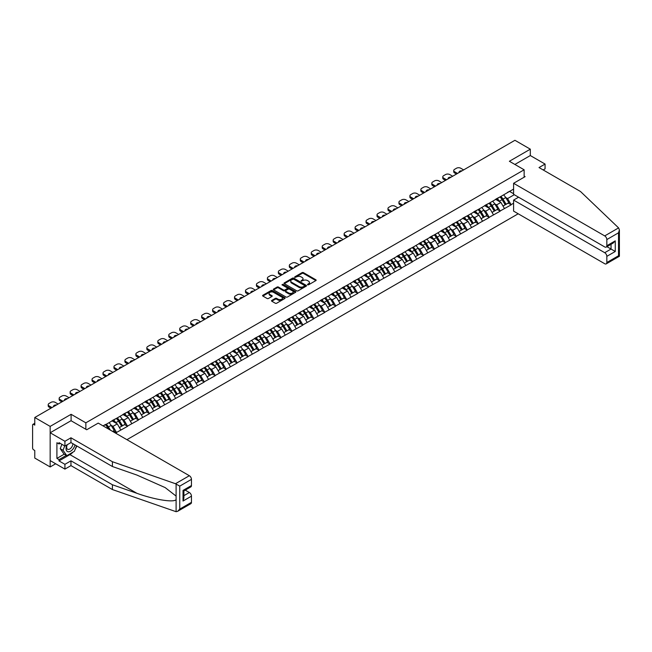 <?xml version="1.0" encoding="UTF-8"?>
<svg xmlns="http://www.w3.org/2000/svg" width="652" height="652" viewBox="0 0 652 652"><rect width="100%" height="100%" fill="white"/><g stroke="black" fill="none" stroke-linecap="round" stroke-linejoin="round"><path stroke-width="0.98" d="M307.581 284.818L308.543 284.818L315.87 280.588A0.978 0.562 0 0 0 316.155 280.189A0.978 0.562 0 0 0 315.87 279.789L303.457 272.626A0.978 0.562 0 0 0 302.08 272.626L294.753 276.855L294.753 277.41L296.668 276.864A3.121 1.801 0 0 1 301.077 276.864L302.112 277.459A3.121 1.801 0 0 1 303.025 278.738A3.121 1.801 0 0 1 302.112 280.01L301.167 281.118L303.082 280.564A3.121 1.801 0 0 1 307.491 280.564L308.526 281.167A3.121 1.801 0 0 1 309.439 282.438A3.121 1.801 0 0 1 308.526 283.71L307.581 284.818L307.581 284.264M271.803 300.417A0.978 0.562 0 0 0 271.517 300.817A0.978 0.562 0 0 0 271.803 301.216L275.291 303.221A0.978 0.562 0 0 0 276.668 303.221L284.802 298.526A0.978 0.562 0 0 0 285.087 298.127A0.978 0.562 0 0 0 284.802 297.728L272.389 290.564A0.978 0.562 0 0 0 271.012 290.564L262.87 295.258A0.978 0.562 0 0 0 262.585 295.658A0.978 0.562 0 0 0 262.87 296.057L267.084 298.486A0.978 0.562 0 0 0 268.461 298.486L271.941 296.473A0.978 0.562 0 0 0 272.226 296.073A0.978 0.562 0 0 0 271.941 295.674L269.855 294.476A2.608 1.508 0 0 1 269.089 293.408A2.608 1.508 0 0 1 270.702 292.014A2.608 1.508 0 0 1 273.547 292.34L281.721 297.059A2.608 1.508 0 0 1 282.479 298.127A2.608 1.508 0 0 1 280.873 299.521A2.608 1.508 0 0 1 278.029 299.195L276.668 298.404A0.978 0.562 0 0 0 275.291 298.404L271.803 300.417L271.803 301.216L275.291 299.219L275.291 298.404M71.101 414.305L50.163 426.392L34.776 417.508L514.933 140.294L530.312 149.178L509.383 161.272L524.135 169.789L85.86 422.822L71.101 414.305L71.101 420.752M296.733 290.841A0.978 0.562 0 0 0 298.111 290.841L306.253 286.138A0.978 0.562 0 0 0 306.538 285.747A0.978 0.562 0 0 0 306.253 285.348L293.84 278.176A0.978 0.562 0 0 0 292.463 278.176L284.321 282.878A0.978 0.562 0 0 0 284.036 283.278A0.978 0.562 0 0 0 284.321 283.669L296.733 290.841M282.218 284.965L295.511 292.34L287.393 297.035A0.978 0.562 0 0 1 286.008 297.035L273.595 289.863L277.084 287.866L277.084 287.059L273.595 289.064A0.978 0.562 0 0 0 273.31 289.464A0.978 0.562 0 0 0 273.595 289.863L273.595 289.064M277.084 287.866A0.978 0.562 0 0 1 278.461 287.866L278.461 287.059A0.978 0.562 0 0 0 277.084 287.059M278.461 287.059L283.49 289.961A0.978 0.562 0 0 0 284.875 289.961L287.182 288.632A0.978 0.562 0 0 0 287.467 288.233A0.978 0.562 0 0 0 287.182 287.834L281.941 284.81L282.911 284.248L295.527 291.534A0.978 0.562 0 0 1 295.812 291.933A0.978 0.562 0 0 1 295.527 292.332L295.527 291.534M85.86 429.277L85.86 422.822M126.92 439.676L518.193 213.783M524.135 169.789L524.135 177.214M103.244 426.009L105.567 424.428L103.032 425.886M105.567 424.672L513.597 189.096M513.597 203.212L511.103 204.655L507.59 198.567L505.642 197.442M500.011 196.937A6.659 3.847 -120 0 1 502.293 199.602L505.398 204.728L508.095 203.163L511.103 204.655M511.103 204.899L500.141 210.979L496.628 204.899L494.681 203.774M489.049 203.269A6.659 3.847 -120 0 1 491.331 205.926L494.436 211.052L497.142 209.488L500.141 210.979M500.141 211.224L489.179 217.312L485.667 211.224L483.719 210.099M478.095 209.594A6.659 3.847 -120 0 1 480.369 212.259L483.474 217.377L486.18 215.82L489.179 217.312M489.179 217.548L478.218 223.636L474.705 217.548L472.757 216.431M467.134 215.918A6.659 3.847 -120 0 1 469.407 218.583L472.513 223.709L475.218 222.145L478.218 223.636M478.218 223.88L467.256 229.96L463.743 223.88L461.803 222.756M456.172 222.25A6.659 3.847 -120 0 1 458.454 224.916L461.551 230.034L464.257 228.477L467.256 229.96M467.256 230.205L456.302 236.293L452.781 230.205L450.842 229.08M445.21 228.575A6.659 3.847 -120 0 1 447.492 231.24L450.589 236.366L453.295 234.802L456.302 236.293M456.302 236.537L445.34 242.617L441.828 236.537L439.88 235.413M434.248 234.907A6.659 3.847 -120 0 1 436.53 237.572L439.635 242.691L442.333 241.134L445.34 242.617M445.34 242.862L434.379 248.95L430.866 242.862L428.918 241.737M423.287 241.232A6.659 3.847 -120 0 1 425.569 243.897L428.674 249.023L431.379 247.458L434.379 248.95M434.379 249.194L423.417 255.274L419.904 249.194L417.956 248.07M412.333 247.564A6.659 3.847 -120 0 1 414.607 250.229L417.712 255.348L420.418 253.783L423.417 255.274M423.417 255.519L412.455 261.607L408.943 255.519L406.995 254.394M401.371 253.889A6.659 3.847 -120 0 1 403.645 256.554L406.75 261.68L409.456 260.115L412.455 261.607M412.455 261.843L401.493 267.931L397.981 261.843L396.033 260.727M390.409 260.213A6.659 3.847 -120 0 1 392.683 262.878L395.788 268.005L398.494 266.44L401.493 267.931M401.493 268.176L390.532 274.256L387.019 268.176L385.079 267.051M379.448 266.546A6.659 3.847 -120 0 1 381.73 269.211L384.827 274.329L387.532 272.772L390.532 274.256M390.532 274.5L379.578 280.588L376.065 274.5L374.118 273.375M368.486 272.87A6.659 3.847 -120 0 1 370.768 275.535L373.873 280.662L376.571 279.097L379.578 280.588M379.578 280.833L368.616 286.913L365.104 280.833L363.156 279.708M357.524 279.203A6.659 3.847 -120 0 1 359.806 281.868L362.911 286.986L365.617 285.429L368.616 286.913M368.616 287.157L357.655 293.245L354.142 287.157L352.194 286.032M346.571 285.527A6.659 3.847 -120 0 1 348.844 288.192L351.95 293.318L354.655 291.754L357.655 293.245M357.655 293.49L346.693 299.57L343.18 293.49L341.232 292.365M335.609 291.86A6.659 3.847 -120 0 1 337.883 294.525L340.988 299.643L343.694 298.086L346.693 299.57M346.693 299.814L335.731 305.902L332.218 299.814L330.271 298.689M324.647 298.184A6.659 3.847 -120 0 1 326.921 300.849L330.026 305.975L332.732 304.411L335.731 305.902M335.731 306.147L324.769 312.226L321.257 306.147L319.317 305.022M313.685 304.508A6.659 3.847 -120 0 1 315.967 307.173L319.064 312.3L321.77 310.735L324.769 312.226M324.769 312.471L313.816 318.559L310.303 312.471L308.355 311.346M302.724 310.841A6.659 3.847 -120 0 1 305.006 313.506L308.103 318.624L310.808 317.068L313.816 318.559M313.816 318.795L302.854 324.883L299.341 318.795L297.393 317.679M291.762 317.165A6.659 3.847 -120 0 1 294.044 319.83L297.149 324.957L299.855 323.392L302.854 324.883M302.854 325.128L291.892 331.208L288.38 325.128L286.432 324.003M280.8 323.498A6.659 3.847 -120 0 1 283.082 326.163L286.187 331.281L288.893 329.725L291.892 331.208M291.892 331.452L280.93 337.54L277.418 331.452L275.47 330.328M269.846 329.822A6.659 3.847 -120 0 1 272.12 332.487L275.225 337.614L277.931 336.049L280.93 337.54M280.93 337.785L269.969 343.865L266.456 337.785L264.508 336.66M258.885 336.155A6.659 3.847 -120 0 1 261.159 338.82L264.264 343.938L266.97 342.382L269.969 343.865M269.969 344.109L259.007 350.197L255.494 344.109L253.555 342.985M247.923 342.479A6.659 3.847 -120 0 1 250.205 345.144L253.302 350.271L256.008 348.706L259.007 350.197M259.007 350.442L248.053 356.522L244.541 350.442L242.593 349.317M236.961 348.812A6.659 3.847 -120 0 1 239.243 351.469L242.34 356.595L245.046 355.03L248.053 356.522M248.053 356.766L237.092 362.854L233.579 356.766L231.631 355.642M225.999 355.136A6.659 3.847 -120 0 1 228.281 357.801L231.387 362.919L234.092 361.363L237.092 362.854M237.092 363.091L226.13 369.179L222.617 363.091L220.669 361.974M215.038 361.461A6.659 3.847 -120 0 1 217.32 364.126L220.425 369.252L223.131 367.687L226.13 369.179M226.13 369.423L215.168 375.503L211.655 369.423L209.708 368.298M204.084 367.793A6.659 3.847 -120 0 1 206.358 370.458L209.463 375.576L212.169 374.02L215.168 375.503M215.168 375.748L204.206 381.836L200.694 375.748L198.746 374.623M193.122 374.118A6.659 3.847 -120 0 1 195.396 376.783L198.501 381.909L201.207 380.344L204.206 381.836M204.206 382.08L193.245 388.16L189.732 382.08L187.792 380.955M182.161 380.45A6.659 3.847 -120 0 1 184.443 383.115L187.54 388.233L190.245 386.677L193.245 388.16M193.245 388.405L182.291 394.493L178.778 388.405L176.831 387.28M171.199 386.775A6.659 3.847 -120 0 1 173.481 389.44L176.578 394.566L179.284 393.001L182.291 394.493M182.291 394.737L171.329 400.817L167.817 394.737L165.869 393.612M160.237 393.107A6.659 3.847 -120 0 1 162.519 395.772L165.624 400.89L168.322 399.326L171.329 400.817M171.329 401.061L160.368 407.15L156.855 401.061L154.907 399.937M149.275 399.431A6.659 3.847 -120 0 1 151.557 402.097L154.663 407.223L157.368 405.658L160.368 407.15M160.368 407.394L149.406 413.474L145.893 407.394L143.945 406.269M138.322 405.756A6.659 3.847 -120 0 1 140.596 408.421L143.701 413.547L146.407 411.982L149.406 413.474M149.406 413.718L138.444 419.806L134.931 413.718L132.984 412.594M127.36 412.088A6.659 3.847 -120 0 1 129.634 414.753L132.739 419.872L135.445 418.315L138.444 419.806M138.444 420.043L127.482 426.131L123.97 420.043L122.03 418.926M116.398 418.413A6.659 3.847 -120 0 1 118.68 421.078L121.777 426.204L124.483 424.639L127.482 426.131M127.482 426.375L116.529 432.455L113.008 426.375L111.068 425.251M112.682 431.453L113.521 430.972L116.529 432.455M116.529 432.7L115.681 433.189M112.804 420.247L116.529 418.339M113.008 426.375L117.295 423.898L111.891 420.776M120.807 429.986L117.295 423.898M123.758 413.922L127.482 412.015M123.97 420.043L128.257 417.573L122.845 414.452M131.769 423.653L128.257 417.573M134.72 407.59L138.444 405.683M134.931 413.718L139.218 411.241L133.807 408.119M142.731 417.329L139.218 411.241M145.681 401.265L149.406 399.358M145.893 407.394L150.18 404.916L144.768 401.795M153.693 410.996L150.18 404.916M156.643 394.941L160.368 393.034M156.855 401.061L161.142 398.584L155.73 395.462M164.654 404.672L161.142 398.584M167.605 388.608L171.329 386.701M167.817 394.737L172.104 392.26L166.692 389.138M175.616 398.348L172.104 392.26M178.566 382.284L182.291 380.377M178.778 388.405L183.057 385.935L177.654 382.805M186.57 392.015L183.057 385.935M189.52 375.951L193.245 374.044M189.732 382.08L194.019 379.603L188.607 376.481M197.532 385.691L194.019 379.603M200.482 369.627L204.206 367.72M200.694 375.748L204.981 373.278L199.569 370.149M208.493 379.358L204.981 373.278M211.444 363.294L215.168 361.387M211.655 369.423L215.942 366.946L210.531 363.824M219.455 373.034L215.942 366.946M222.405 356.97L226.13 355.063M222.617 363.091L226.904 360.621L221.493 357.5M230.417 366.701L226.904 360.621M233.367 350.637L237.092 348.738M233.579 356.766L237.866 354.289L232.454 351.167M241.379 360.377L237.866 354.289M244.329 344.313L248.053 342.406M244.541 350.442L248.82 347.964L243.416 344.843M252.332 354.052L248.82 347.964M255.291 337.989L259.007 336.082M255.494 344.109L259.781 341.64L254.37 338.51M263.294 347.72L259.781 341.64M266.244 331.656L269.969 329.749M266.456 337.785L270.743 335.307L265.331 332.186M274.256 341.395L270.743 335.307M277.206 325.332L280.93 323.425M277.418 331.452L281.705 328.983L276.293 325.853M285.217 335.063L281.705 328.983M288.168 318.999L291.892 317.092M288.38 325.128L292.666 322.65L287.255 319.529M296.179 328.738L292.666 322.65M299.129 312.675L302.854 310.768M299.341 318.795L303.628 316.326L298.217 313.204M307.141 322.406L303.628 316.326M310.091 306.342L313.816 304.435M310.303 312.471L314.582 309.993L309.178 306.872M318.094 316.081L314.582 309.993M321.053 300.018L324.769 298.111M321.257 306.147L325.544 303.669L320.132 300.548M329.056 309.757L325.544 303.669M332.007 293.693L335.731 291.786M332.218 299.814L336.505 297.336L331.094 294.215M340.018 303.424L336.505 297.336M342.968 287.361L346.693 285.454M343.18 293.49L347.467 291.012L342.055 287.891M350.98 297.1L347.467 291.012M353.93 281.036L357.655 279.129M354.142 287.157L358.429 284.688L353.017 281.558M361.942 290.768L358.429 284.688M364.892 274.704L368.616 272.797M365.104 280.833L369.391 278.355L363.979 275.234M372.903 284.443L369.391 278.355M375.854 268.38L379.578 266.472M376.065 274.5L380.344 272.031L374.941 268.901M383.865 278.111L380.344 272.031M386.815 262.047L390.532 260.14M387.019 268.176L391.306 265.698L385.894 262.577M394.819 271.786L391.306 265.698M397.769 255.723L401.493 253.815M397.981 261.843L402.268 259.374L396.856 256.252M405.78 265.454L402.268 259.374M408.731 249.39L412.455 247.491M408.943 255.519L413.229 253.041L407.818 249.92M416.742 259.129L413.229 253.041M419.692 243.066L423.417 241.158M419.904 249.194L424.191 246.717L418.78 243.595M427.704 252.805L424.191 246.717M430.654 236.741L434.379 234.834M430.866 242.862L435.153 240.392L429.741 237.263M438.666 246.472L435.153 240.392M441.616 230.409L445.34 228.502M441.828 236.537L446.115 234.06L440.703 230.938M449.627 240.148L446.115 234.06M452.578 224.084L456.302 222.177M452.781 230.205L457.068 227.735L451.665 224.606M460.581 233.815L457.068 227.735M463.531 217.752L467.256 215.845M463.743 223.88L468.03 221.403L462.618 218.281M471.543 227.491L468.03 221.403M474.493 211.427L478.218 209.52M474.705 217.548L478.992 215.078L473.58 211.957M482.504 221.158L478.992 215.078M485.455 205.095L489.179 203.188M485.667 211.224L489.954 208.746L484.542 205.624M493.466 214.834L489.954 208.746M496.416 198.77L500.141 196.863M496.628 204.899L500.915 202.422L495.504 199.3M504.428 208.51L500.915 202.422M507.378 192.446L511.103 190.539M507.59 198.567L514.265 194.712M509.587 191.411L513.597 193.717M543.173 169.952L545.072 168.852L545.072 164.068L530.312 155.551L530.312 149.178M50.163 426.392L50.163 466.954L34.776 458.071L34.776 450.491L33.651 449.839A1.491 0.864 -120 0 1 32.6 448.014L32.6 425.055A1.491 0.864 -120 0 1 32.91 424.37A1.491 0.864 -120 0 1 33.651 424.444L34.776 425.096L34.776 417.508M50.163 466.954L55.681 463.776M307.85 284.916L308.526 284.525A3.121 1.801 0 0 0 309.439 283.253L309.439 282.438M303.025 278.738L303.025 279.545A3.121 1.801 0 0 1 302.112 280.825L301.436 281.208M315.87 279.789L315.87 280.588L303.457 273.433A0.978 0.562 0 0 0 302.08 273.433L295.022 277.507M306.253 285.348L306.253 286.138L293.84 278.991A0.978 0.562 0 0 0 292.463 278.991L284.337 283.677M304.525 286.024L304.525 285.462L293.628 279.17L291.664 279.749A3.121 1.801 0 0 0 290.751 281.028A3.121 1.801 0 0 0 291.664 282.3L299.113 286.603A3.121 1.801 0 0 0 303.53 286.603L304.525 286.024L304.525 286.831L304.728 285.747M290.751 281.028L290.751 281.835A3.121 1.801 0 0 0 291.664 283.107L291.664 282.3M304.525 286.831L303.53 287.41A3.121 1.801 0 0 1 299.113 287.41L291.664 283.107M278.461 287.866L283.49 290.776A0.978 0.562 0 0 0 284.875 290.776L287.182 289.439A0.978 0.562 0 0 0 287.467 289.04L287.467 288.233M288.714 292.976A2.608 1.508 0 0 0 291.558 293.31A2.608 1.508 0 0 0 293.172 291.917A2.608 1.508 0 0 0 292.406 290.849L289.529 289.186A0.978 0.562 0 0 0 288.151 289.186L285.837 290.523A0.978 0.562 0 0 0 285.552 290.922A0.978 0.562 0 0 0 285.837 291.314L288.714 292.976L288.714 293.791A2.608 1.508 0 0 0 291.558 294.117A2.608 1.508 0 0 0 293.172 292.724L293.172 291.917M285.552 290.922L285.552 291.729A0.978 0.562 0 0 0 285.837 292.129L285.837 291.314M288.714 293.791L285.837 292.129M282.479 298.127L282.479 298.934A2.608 1.508 0 0 1 280.873 300.327A2.608 1.508 0 0 1 278.029 300.002L276.668 299.219A0.978 0.562 0 0 0 275.291 299.219M269.089 293.408L269.089 294.223A2.608 1.508 0 0 0 269.855 295.283L269.855 294.476M271.933 296.481L269.855 295.283M284.802 297.728L284.802 298.526L272.389 291.371A0.978 0.562 0 0 0 271.012 291.371L262.886 296.065L262.87 295.258M463.637 169.911L460.728 168.224A2.983 1.72 0 0 0 456.506 168.224L454.615 169.324A2.983 1.72 0 0 0 453.735 170.539A2.983 1.72 0 0 0 454.615 171.753L454.615 172.976L456.473 174.043M454.615 172.976A2.983 1.72 180 0 1 453.735 171.753L453.735 170.539M454.615 171.753L457.525 173.44M459.163 172.495A2.339 1.345 180 0 1 459.089 172.161A2.339 1.345 180 0 1 462.007 170.857M503.58 194.875A8.15 4.703 60 0 1 505.716 197.564L503.01 199.129A8.15 4.703 -120 0 0 500.875 196.439M503.01 199.129L506.115 204.247L508.821 202.682L505.716 197.564M505.398 204.728L506.115 204.247M508.095 203.163L508.821 202.682M496.213 198.884A6.659 3.847 60 0 1 498.055 200.767M497.256 198.526A8.15 4.703 60 0 1 499.391 201.215L499.701 201.721M503.034 206.089L505.202 204.777L502.097 199.651A8.15 4.703 -120 0 0 499.962 196.969M505.202 204.777L503.002 206.04M452.684 176.236L449.766 174.557A2.983 1.72 0 0 0 445.552 174.557L443.653 175.649A2.983 1.72 0 0 0 442.781 176.863A2.983 1.72 0 0 0 443.653 178.086L443.653 179.3L445.512 180.376M443.653 179.3A2.983 1.72 180 0 1 442.781 178.086L442.781 176.863M443.653 178.086L446.571 179.765M448.201 178.819A2.339 1.345 180 0 1 448.128 178.485A2.339 1.345 180 0 1 451.045 177.181M492.619 201.207A8.15 4.703 60 0 1 494.754 203.889L492.048 205.453A8.15 4.703 -120 0 0 489.913 202.764M492.048 205.453L495.153 210.58L497.859 209.015L494.754 203.889M494.436 211.052L495.153 210.58M497.142 209.488L497.859 209.015M485.259 205.217A6.659 3.847 60 0 1 487.093 207.1M486.294 204.858A8.15 4.703 60 0 1 488.429 207.54L488.739 208.045M492.073 212.413L494.24 211.101L491.135 205.983A8.15 4.703 -120 0 0 489 203.294M494.24 211.101L492.04 212.373M441.722 182.568L438.804 180.881A2.983 1.72 0 0 0 434.591 180.881L432.692 181.973A2.983 1.72 0 0 0 431.82 183.196A2.983 1.72 0 0 0 432.692 184.41L432.692 185.624L434.55 186.7M432.692 185.624A2.983 1.72 180 0 1 431.82 184.41L431.82 183.196M432.692 184.41L435.609 186.097M437.247 185.152A2.339 1.345 180 0 1 437.174 184.818A2.339 1.345 180 0 1 440.084 183.514M481.657 207.532A8.15 4.703 60 0 1 483.792 210.221L481.086 211.778A8.15 4.703 -120 0 0 478.951 209.096M481.086 211.778L484.191 216.904L486.897 215.339L483.792 210.221M483.474 217.377L484.191 216.904M486.18 215.82L486.897 215.339M474.297 211.541A6.659 3.847 60 0 1 476.131 213.424M475.332 211.183A8.15 4.703 60 0 1 477.468 213.872L477.777 214.378M481.111 218.746L483.279 217.434L480.174 212.307A8.15 4.703 -120 0 0 478.038 209.626M483.279 217.434L481.086 218.697M430.76 188.893L427.842 187.214A2.983 1.72 0 0 0 423.629 187.214L421.73 188.306A2.983 1.72 0 0 0 420.858 189.52A2.983 1.72 0 0 0 421.73 190.743L421.73 191.957L423.596 193.033M421.73 191.957A2.983 1.72 180 0 1 420.858 190.743L420.858 189.52M421.73 190.743L424.648 192.421M426.286 191.476A2.339 1.345 180 0 1 426.212 191.142A2.339 1.345 180 0 1 429.122 189.838M470.695 213.864A8.15 4.703 60 0 1 472.83 216.545L470.125 218.11A8.15 4.703 -120 0 0 467.989 215.421M470.125 218.11L473.23 223.228L475.936 221.672L472.83 216.545M472.513 223.709L473.23 223.228M475.218 222.145L475.936 221.672M463.336 217.866A6.659 3.847 60 0 1 465.169 219.757M464.371 217.515A8.15 4.703 60 0 1 466.506 220.197L466.816 220.702M470.149 225.07L472.317 223.758L469.212 218.64A8.15 4.703 -120 0 0 467.077 215.951M472.317 223.758L470.125 225.03M419.798 195.217L416.881 193.538A2.983 1.72 0 0 0 412.667 193.538L410.768 194.63A2.983 1.72 0 0 0 409.896 195.853A2.983 1.72 0 0 0 410.768 197.067L410.768 198.281L412.635 199.357M410.768 198.281A2.983 1.72 180 0 1 409.896 197.067L409.896 195.853M410.768 197.067L413.686 198.746M415.324 197.809A2.339 1.345 180 0 1 415.251 197.475A2.339 1.345 180 0 1 418.16 196.162M459.741 220.189A8.15 4.703 60 0 1 461.869 222.878L459.171 224.435A8.15 4.703 -120 0 0 457.036 221.753M459.171 224.435L462.268 229.561L464.974 227.996L461.869 222.878M461.551 230.034L462.268 229.561M464.257 228.477L464.974 227.996M452.374 224.198A6.659 3.847 60 0 1 454.208 226.081M453.417 223.84A8.15 4.703 60 0 1 455.552 226.529L455.854 227.035M459.187 231.403L461.355 230.091L458.258 224.964A8.15 4.703 -120 0 0 456.123 222.283M461.355 230.091L459.163 231.354M408.837 201.549L405.919 199.862A2.983 1.72 0 0 0 401.705 199.862L399.806 200.963A2.983 1.72 0 0 0 398.934 202.177A2.983 1.72 0 0 0 399.806 203.391L399.806 204.614L401.673 205.69M399.806 204.614A2.983 1.72 180 0 1 398.934 203.391L398.934 202.177M399.806 203.391L402.724 205.078M404.362 204.133A2.339 1.345 180 0 1 404.289 203.799A2.339 1.345 180 0 1 407.198 202.495M448.78 226.521A8.15 4.703 60 0 1 450.915 229.202L448.209 230.767A8.15 4.703 -120 0 0 446.074 228.078M448.209 230.767L451.306 235.885L454.012 234.329L450.915 229.202M450.589 236.366L451.306 235.885M453.295 234.802L454.012 234.329M441.412 230.523A6.659 3.847 60 0 1 443.254 232.405M442.455 230.172A8.15 4.703 60 0 1 444.591 232.854L444.892 233.359M448.226 237.727L450.393 236.415L447.296 231.289A8.15 4.703 -120 0 0 445.161 228.607M450.393 236.415L448.201 237.678M66.928 444.908A6.455 3.733 120 0 0 68.33 451.787A6.455 3.733 120 0 0 74.98 444.9M67.278 444.705A4.425 2.551 120 0 0 67.572 449.252A4.425 2.551 120 0 0 68.215 449.456A4.425 2.551 120 0 0 72.902 443.702M76.537 445.797L74.401 451.298L66.814 455.683L64.01 454.061L60.212 448.666L61.899 444.322M66.814 455.683L63.024 450.287L64.711 445.944M60.212 448.666L63.024 450.287M618.593 227.898L619.4 229.863L618.528 232.805L606.833 239.561A2.983 1.72 -120 0 0 604.722 235.91L618.593 227.898L580.484 191.492L539.025 167.556L545.072 164.068M518.584 197.206L513.597 200.091L513.597 211.126L604.722 263.734A2.983 1.72 -120 0 0 606.213 263.881A2.983 1.72 -120 0 0 606.833 262.52L606.833 256.35A2.983 1.72 -120 0 0 604.722 252.699L611.046 249.048L615.26 251.485L606.833 256.35M513.597 200.091L604.722 252.699M524.135 176.073L525.121 176.643L513.597 183.293L513.597 194.329L604.722 246.937A2.983 1.72 -120 0 0 606.213 247.084A2.983 1.72 -120 0 0 606.833 245.722L606.833 239.561M513.597 183.293L604.722 235.91M530.312 155.551L514.893 164.451M606.931 246.676L611.046 249.048L611.046 244.296M606.833 245.722L615.26 240.857L613.149 243.082L606.213 247.084M606.833 262.52L618.528 255.763L618.968 256.016M73.008 452.105A11.182 6.455 -60 0 1 69.911 454.623L59.014 460.915L64.923 464.322L70.962 460.834L112.413 484.762L112.413 489.554L176.105 511.706L177.654 511.307L179.756 509.082L191.46 502.333A2.983 1.72 60 0 1 190.84 503.694L177.654 511.307M112.413 484.762L136.92 493.311C154.32 499.636 173.823 502.782 176.105 499.628L176.105 496.091L165.16 487.59L136.92 475.063L112.413 466.514L70.962 442.578L64.923 446.066L59.014 442.659L59.014 443.955L56.911 442.741L56.911 458.397L59.014 459.619L66.325 455.398M64.923 464.322L64.923 469.106L50.163 460.589L50.163 432.765L71.035 420.711L86.7 429.758L98.224 423.107L189.349 475.716A2.983 1.72 60 0 1 191.46 479.367L191.46 485.536A2.983 1.72 60 0 1 190.84 486.897L183.897 490.907L183.897 498.095L183.025 501.029L183.025 490.402C184.166 491.062 184.166 491.062 183.025 490.402L191.46 485.536M70.962 460.834L70.962 465.618L64.923 469.106M112.413 489.554L70.962 465.618M191.46 479.367L179.756 486.123L175.478 483.727L112.413 461.722L70.962 437.794L64.923 441.282L64.923 446.066M64.923 441.282L50.163 432.765M59.014 460.915L59.014 459.619M70.962 437.794L70.962 442.578M112.413 461.722L112.413 466.514M183.897 495.659L189.349 492.513A2.983 1.72 60 0 1 191.46 496.164L191.46 502.333M189.349 492.513L185.233 490.141M76.814 445.96A11.182 6.455 -60 0 1 75.224 449.179M60.139 443.311L59.014 443.955M56.911 458.397L64.214 454.183M397.875 207.874L394.965 206.195A2.983 1.72 0 0 0 390.744 206.195L388.853 207.287A2.983 1.72 0 0 0 387.973 208.51A2.983 1.72 0 0 0 388.853 209.724L388.853 210.938L390.711 212.014M388.853 210.938A2.983 1.72 180 0 1 387.973 209.724L387.973 208.51M388.853 209.724L391.762 211.403M393.4 210.457A2.339 1.345 180 0 1 393.327 210.131A2.339 1.345 180 0 1 396.237 208.819M437.818 232.845A8.15 4.703 60 0 1 439.953 235.535L437.247 237.092A8.15 4.703 -120 0 0 435.112 234.41M437.247 237.092L440.353 242.218L443.058 240.653L439.953 235.535M439.635 242.691L440.353 242.218M442.333 241.134L443.058 240.653M430.45 236.855A6.659 3.847 60 0 1 432.292 238.738M431.494 236.497A8.15 4.703 60 0 1 433.629 239.178L433.93 239.683M437.272 244.06L439.44 242.74L436.335 237.621A8.15 4.703 -120 0 0 434.199 234.932M439.44 242.74L437.239 244.011M386.913 214.206L384.004 212.519A2.983 1.72 0 0 0 379.79 212.519L377.891 213.62A2.983 1.72 0 0 0 377.019 214.834A2.983 1.72 0 0 0 377.891 216.048L377.891 217.271L379.749 218.338M377.891 217.271A2.983 1.72 180 0 1 377.019 216.048L377.019 214.834M377.891 216.048L380.801 217.735M382.439 216.79A2.339 1.345 180 0 1 382.365 216.456A2.339 1.345 180 0 1 385.283 215.152M426.856 239.17A8.15 4.703 60 0 1 428.992 241.859L426.286 243.424A8.15 4.703 -120 0 0 424.15 240.735M426.286 243.424L429.391 248.542L432.097 246.986L428.992 241.859M428.674 249.023L429.391 248.542M431.379 247.458L432.097 246.986M419.497 243.18A6.659 3.847 60 0 1 421.331 245.062M420.532 242.821A8.15 4.703 60 0 1 422.667 245.511L422.977 246.016M426.31 250.384L428.478 249.072L425.373 243.946A8.15 4.703 -120 0 0 423.238 241.264M428.478 249.072L426.278 250.335M375.959 220.531L373.042 218.852A2.983 1.72 0 0 0 368.828 218.852L366.929 219.944A2.983 1.72 0 0 0 366.057 221.158A2.983 1.72 0 0 0 366.929 222.381L366.929 223.595L368.787 224.671M366.929 223.595A2.983 1.72 180 0 1 366.057 222.381L366.057 221.158M366.929 222.381L369.847 224.06M371.477 223.114A2.339 1.345 180 0 1 371.412 222.78A2.339 1.345 180 0 1 374.321 221.476M415.894 245.502A8.15 4.703 60 0 1 418.03 248.184L415.324 249.749A8.15 4.703 -120 0 0 413.189 247.067M415.324 249.749L418.429 254.875L421.135 253.31L418.03 248.184M417.712 255.348L418.429 254.875M420.418 253.783L421.135 253.31M408.535 249.512A6.659 3.847 60 0 1 410.369 251.395M409.57 249.154A8.15 4.703 60 0 1 411.705 251.835L412.015 252.34M415.348 256.717L417.516 255.397L414.411 250.278A8.15 4.703 -120 0 0 412.276 247.589M417.516 255.397L415.324 256.668M364.998 226.863L362.08 225.176A2.983 1.72 0 0 0 357.866 225.176L355.968 226.277A2.983 1.72 0 0 0 355.095 227.491A2.983 1.72 0 0 0 355.968 228.705L355.968 229.92L357.826 230.995M355.968 229.92A2.983 1.72 180 0 1 355.095 228.705L355.095 227.491M355.968 228.705L358.885 230.392M360.523 229.447A2.339 1.345 180 0 1 360.45 229.113A2.339 1.345 180 0 1 363.36 227.809M404.933 251.827A8.15 4.703 60 0 1 407.068 254.516L404.362 256.073A8.15 4.703 -120 0 0 402.227 253.392M404.362 256.073L407.467 261.199L410.173 259.635L407.068 254.516M406.75 261.68L407.467 261.199M409.456 260.115L410.173 259.635M397.573 255.837A6.659 3.847 60 0 1 399.407 257.719M398.608 255.478A8.15 4.703 60 0 1 400.744 258.168L401.053 258.673M404.387 263.041L406.555 261.729L403.449 256.603A8.15 4.703 -120 0 0 401.314 253.921M406.555 261.729L404.362 262.992M354.036 233.188L351.118 231.509A2.983 1.72 0 0 0 346.905 231.509L345.006 232.601A2.983 1.72 0 0 0 344.134 233.815A2.983 1.72 0 0 0 345.006 235.038L345.006 236.252L346.872 237.328M345.006 236.252A2.983 1.72 180 0 1 344.134 235.038L344.134 233.815M345.006 235.038L347.923 236.717M349.562 235.771A2.339 1.345 180 0 1 349.488 235.437A2.339 1.345 180 0 1 352.398 234.133M393.971 258.159A8.15 4.703 60 0 1 396.106 260.841L393.409 262.406A8.15 4.703 -120 0 0 391.273 259.716M393.409 262.406L396.506 267.524L399.211 265.967L396.106 260.841M395.788 268.005L396.506 267.524M398.494 266.44L399.211 265.967M386.612 262.169A6.659 3.847 60 0 1 388.445 264.052M387.655 261.811A8.15 4.703 60 0 1 389.79 264.492L390.092 264.997M393.425 269.366L395.593 268.053L392.488 262.935A8.15 4.703 -120 0 0 390.352 260.246M395.593 268.053L393.4 269.325M343.074 239.52L340.157 237.833A2.983 1.72 0 0 0 335.943 237.833L334.044 238.925A2.983 1.72 0 0 0 333.172 240.148A2.983 1.72 0 0 0 334.044 241.362L334.044 242.577L335.91 243.652M334.044 242.577A2.983 1.72 180 0 1 333.172 241.362L333.172 240.148M334.044 241.362L336.962 243.049M338.6 242.104A2.339 1.345 180 0 1 338.527 241.77A2.339 1.345 180 0 1 341.436 240.458M383.017 264.484A8.15 4.703 60 0 1 385.153 267.173L382.447 268.73A8.15 4.703 -120 0 0 380.312 266.049M382.447 268.73L385.544 273.856L388.25 272.291L385.153 267.173M384.827 274.329L385.544 273.856M387.532 272.772L388.25 272.291M375.65 268.494A6.659 3.847 60 0 1 377.484 270.376M376.693 268.135A8.15 4.703 60 0 1 378.828 270.825L379.13 271.33M382.463 275.698L384.631 274.386L381.534 269.26A8.15 4.703 -120 0 0 379.399 266.578M384.631 274.386L382.439 275.649M332.112 245.845L329.203 244.158A2.983 1.72 0 0 0 324.981 244.158L323.09 245.258A2.983 1.72 0 0 0 322.21 246.472A2.983 1.72 0 0 0 323.09 247.687L323.09 248.909L324.949 249.985M323.09 248.909A2.983 1.72 180 0 1 322.21 247.687L322.21 246.472M323.09 247.687L326 249.374M327.638 248.428A2.339 1.345 180 0 1 327.565 248.094A2.339 1.345 180 0 1 330.474 246.79M372.056 270.816A8.15 4.703 60 0 1 374.191 273.498L371.485 275.062A8.15 4.703 -120 0 0 369.35 272.373M371.485 275.062L374.59 280.181L377.288 278.624L374.191 273.498M373.873 280.662L374.59 280.181M376.571 279.097L377.288 278.624M364.688 274.818A6.659 3.847 60 0 1 366.53 276.709M365.731 274.468A8.15 4.703 60 0 1 367.867 277.149L368.168 277.654M371.501 282.023L373.677 280.71L370.572 275.584A8.15 4.703 -120 0 0 368.437 272.903M373.677 280.71L371.477 281.982M321.151 252.169L318.241 250.49A2.983 1.72 0 0 0 314.019 250.49L312.129 251.582A2.983 1.72 0 0 0 311.257 252.805A2.983 1.72 0 0 0 312.129 254.019L312.129 255.234L313.987 256.309M312.129 255.234A2.983 1.72 180 0 1 311.257 254.019L311.257 252.805M312.129 254.019L315.038 255.698M316.676 254.753A2.339 1.345 180 0 1 316.603 254.427A2.339 1.345 180 0 1 319.521 253.115M361.094 277.141A8.15 4.703 60 0 1 363.229 279.83L360.523 281.387A8.15 4.703 -120 0 0 358.388 278.706M360.523 281.387L363.629 286.513L366.334 284.948L363.229 279.83M362.911 286.986L363.629 286.513M365.617 285.429L366.334 284.948M353.726 281.151A6.659 3.847 60 0 1 355.568 283.033M354.769 280.792A8.15 4.703 60 0 1 356.905 283.481L357.214 283.979M360.548 288.355L362.716 287.035L359.611 281.917A8.15 4.703 -120 0 0 357.475 279.227M362.716 287.035L360.515 288.306M310.197 258.502L307.279 256.815A2.983 1.72 0 0 0 303.066 256.815L301.167 257.915A2.983 1.72 0 0 0 300.295 259.129A2.983 1.72 0 0 0 301.167 260.344L301.167 261.566L303.025 262.642M301.167 261.566A2.983 1.72 180 0 1 300.295 260.344L300.295 259.129M301.167 260.344L304.085 262.031M305.715 261.085A2.339 1.345 180 0 1 305.649 260.751A2.339 1.345 180 0 1 308.559 259.447M350.132 283.473A8.15 4.703 60 0 1 352.267 286.155L349.562 287.719A8.15 4.703 -120 0 0 347.426 285.03M349.562 287.719L352.667 292.838L355.373 291.281L352.267 286.155M351.95 293.318L352.667 292.838M354.655 291.754L355.373 291.281M342.773 287.475A6.659 3.847 60 0 1 344.606 289.358M343.808 287.116A8.15 4.703 60 0 1 345.943 289.806L346.253 290.311M349.586 294.68L351.754 293.367L348.649 288.241A8.15 4.703 -120 0 0 346.514 285.56M351.754 293.367L349.553 294.631M299.235 264.826L296.318 263.147A2.983 1.72 0 0 0 292.104 263.147L290.205 264.239A2.983 1.72 0 0 0 289.333 265.454A2.983 1.72 0 0 0 290.205 266.676L290.205 267.89L292.063 268.966M290.205 267.89A2.983 1.72 180 0 1 289.333 266.676L289.333 265.454M290.205 266.676L293.123 268.355M294.761 267.41A2.339 1.345 180 0 1 294.688 267.084A2.339 1.345 180 0 1 297.597 265.772M339.17 289.798A8.15 4.703 60 0 1 341.306 292.479L338.6 294.044A8.15 4.703 -120 0 0 336.465 291.362M338.6 294.044L341.705 299.17L344.411 297.605L341.306 292.479M340.988 299.643L341.705 299.17M343.694 298.086L344.411 297.605M331.811 293.808A6.659 3.847 60 0 1 333.645 295.69M332.846 293.449A8.15 4.703 60 0 1 334.981 296.13L335.291 296.636M338.624 301.012L340.792 299.692L337.687 294.574A8.15 4.703 -120 0 0 335.552 291.884M340.792 299.692L338.6 300.963M288.274 271.159L285.356 269.472A2.983 1.72 0 0 0 281.142 269.472L279.243 270.572A2.983 1.72 0 0 0 278.371 271.786A2.983 1.72 0 0 0 279.243 273.001L279.243 274.223L281.11 275.291M279.243 274.223A2.983 1.72 180 0 1 278.371 273.001L278.371 271.786M279.243 273.001L282.161 274.688M283.799 273.742A2.339 1.345 180 0 1 283.726 273.408A2.339 1.345 180 0 1 286.635 272.104M328.209 296.122A8.15 4.703 60 0 1 330.344 298.812L327.646 300.368A8.15 4.703 -120 0 0 325.511 297.687M327.646 300.368L330.743 305.495L333.449 303.93L330.344 298.812M330.026 305.975L330.743 305.495M332.732 304.411L333.449 303.93M320.849 300.132A6.659 3.847 60 0 1 322.683 302.015M321.892 299.773A8.15 4.703 60 0 1 324.028 302.463L324.329 302.968M327.663 307.337L329.83 306.024L326.725 300.898A8.15 4.703 -120 0 0 324.59 298.217M329.83 306.024L327.638 307.288M277.312 277.483L274.394 275.804A2.983 1.72 0 0 0 270.181 275.804L268.282 276.896A2.983 1.72 0 0 0 267.41 278.111A2.983 1.72 0 0 0 268.282 279.333L268.282 280.547L270.148 281.623M268.282 280.547A2.983 1.72 180 0 1 267.41 279.333L267.41 278.111M268.282 279.333L271.199 281.012M272.838 280.067A2.339 1.345 180 0 1 272.764 279.732A2.339 1.345 180 0 1 275.674 278.428M317.255 302.455A8.15 4.703 60 0 1 319.39 305.136L316.685 306.701A8.15 4.703 -120 0 0 314.549 304.011M316.685 306.701L319.782 311.819L322.487 310.262L319.39 305.136M319.064 312.3L319.782 311.819M321.77 310.735L322.487 310.262M309.887 306.464A6.659 3.847 60 0 1 311.721 308.347M310.931 306.106A8.15 4.703 60 0 1 313.066 308.787L313.368 309.292M316.701 313.661L318.869 312.349L315.772 307.231A8.15 4.703 -120 0 0 313.636 304.541M318.869 312.349L316.676 313.62M266.35 283.816L263.441 282.129A2.983 1.72 0 0 0 259.219 282.129L257.328 283.221A2.983 1.72 0 0 0 256.448 284.443A2.983 1.72 0 0 0 257.328 285.657L257.328 286.872L259.186 287.948M257.328 286.872A2.983 1.72 180 0 1 256.448 285.657L256.448 284.443M257.328 285.657L260.238 287.345M261.876 286.399A2.339 1.345 180 0 1 261.802 286.065A2.339 1.345 180 0 1 264.712 284.761M306.293 308.779A8.15 4.703 60 0 1 308.429 311.469L305.723 313.025A8.15 4.703 -120 0 0 303.587 310.344M305.723 313.025L308.828 318.152L311.526 316.587L308.429 311.469M308.103 318.624L308.828 318.152M310.808 317.068L311.526 316.587M298.926 312.789A6.659 3.847 60 0 1 300.768 314.671M299.969 312.43A8.15 4.703 60 0 1 302.104 315.12L302.406 315.625M305.739 319.993L307.907 318.681L304.81 313.555A8.15 4.703 -120 0 0 302.675 310.874M307.907 318.681L305.715 319.945M255.388 290.14L252.479 288.453A2.983 1.72 0 0 0 248.257 288.453L246.366 289.553A2.983 1.72 0 0 0 245.494 290.768A2.983 1.72 0 0 0 246.366 291.982L246.366 293.204L248.225 294.28M246.366 293.204A2.983 1.72 180 0 1 245.494 291.982L245.494 290.768M246.366 291.982L249.276 293.669M250.914 292.724A2.339 1.345 180 0 1 250.841 292.389A2.339 1.345 180 0 1 253.758 291.085M295.332 315.112A8.15 4.703 60 0 1 297.467 317.793L294.761 319.358A8.15 4.703 -120 0 0 292.626 316.668M294.761 319.358L297.866 324.476L300.572 322.919L297.467 317.793M297.149 324.957L297.866 324.476M299.855 323.392L300.572 322.919M287.964 319.113A6.659 3.847 60 0 1 289.806 321.004M289.007 318.763A8.15 4.703 60 0 1 291.142 321.444L291.452 321.949M294.785 326.318L296.953 325.006L293.848 319.879A8.15 4.703 -120 0 0 291.713 317.198M296.953 325.006L294.753 326.277M244.435 296.464L241.517 294.785A2.983 1.72 0 0 0 237.304 294.785L235.405 295.878A2.983 1.72 0 0 0 234.533 297.1A2.983 1.72 0 0 0 235.405 298.314L235.405 299.529L237.263 300.605M235.405 299.529A2.983 1.72 180 0 1 234.533 298.314L234.533 297.1M235.405 298.314L238.322 299.993M239.952 299.056A2.339 1.345 180 0 1 239.887 298.722A2.339 1.345 180 0 1 242.797 297.41M284.37 321.436A8.15 4.703 60 0 1 286.505 324.125L283.799 325.682A8.15 4.703 -120 0 0 281.664 323.001M283.799 325.682L286.904 330.808L289.61 329.244L286.505 324.125M286.187 331.281L286.904 330.808M288.893 329.725L289.61 329.244M277.01 325.446A6.659 3.847 60 0 1 278.844 327.328M278.045 325.087A8.15 4.703 60 0 1 280.181 327.777L280.49 328.282M283.824 332.65L285.992 331.338L282.887 326.212A8.15 4.703 -120 0 0 280.751 323.522M285.992 331.338L283.791 332.601M233.473 302.797L230.555 301.11A2.983 1.72 0 0 0 226.342 301.11L224.443 302.21A2.983 1.72 0 0 0 223.571 303.424A2.983 1.72 0 0 0 224.443 304.639L224.443 305.861L226.301 306.937M224.443 305.861A2.983 1.72 180 0 1 223.571 304.639L223.571 303.424M224.443 304.639L227.361 306.326M228.999 305.38A2.339 1.345 180 0 1 228.925 305.046A2.339 1.345 180 0 1 231.835 303.742M273.408 327.769A8.15 4.703 60 0 1 275.543 330.45L272.838 332.015A8.15 4.703 -120 0 0 270.702 329.325M272.838 332.015L275.943 337.133L278.648 335.576L275.543 330.45M275.225 337.614L275.943 337.133M277.931 336.049L278.648 335.576M266.049 331.77A6.659 3.847 60 0 1 267.882 333.653M267.084 331.42A8.15 4.703 60 0 1 269.219 334.101L269.529 334.606M272.862 338.975L275.03 337.663L271.925 332.536A8.15 4.703 -120 0 0 269.789 329.855M275.03 337.663L272.838 338.926M222.511 309.121L219.594 307.442A2.983 1.72 0 0 0 215.38 307.442L213.481 308.535A2.983 1.72 0 0 0 212.609 309.749A2.983 1.72 0 0 0 213.481 310.971L213.481 312.186L215.347 313.262M213.481 312.186A2.983 1.72 180 0 1 212.609 310.971L212.609 309.749M213.481 310.971L216.399 312.65M218.037 311.705A2.339 1.345 180 0 1 217.964 311.379A2.339 1.345 180 0 1 220.873 310.067M262.446 334.093A8.15 4.703 60 0 1 264.582 336.774L261.876 338.339A8.15 4.703 -120 0 0 259.74 335.658M261.876 338.339L264.981 343.465L267.687 341.901L264.582 336.774M264.264 343.938L264.981 343.465M266.97 342.382L267.687 341.901M255.087 338.103A6.659 3.847 60 0 1 256.921 339.985M256.13 337.744A8.15 4.703 60 0 1 258.265 340.425L258.567 340.931M261.9 345.307L264.068 343.987L260.963 338.869A8.15 4.703 -120 0 0 258.828 336.179M264.068 343.987L261.876 345.258M211.55 315.454L208.632 313.767A2.983 1.72 0 0 0 204.418 313.767L202.519 314.867A2.983 1.72 0 0 0 201.647 316.081A2.983 1.72 0 0 0 202.519 317.296L202.519 318.518L204.386 319.586M202.519 318.518A2.983 1.72 180 0 1 201.647 317.296L201.647 316.081M202.519 317.296L205.437 318.983M207.075 318.037A2.339 1.345 180 0 1 207.002 317.703A2.339 1.345 180 0 1 209.911 316.399M251.493 340.417A8.15 4.703 60 0 1 253.628 343.107L250.922 344.672A8.15 4.703 -120 0 0 248.787 341.982M250.922 344.672L254.019 349.79L256.725 348.225L253.628 343.107M253.302 350.271L254.019 349.79M256.008 348.706L256.725 348.225M244.125 344.427A6.659 3.847 60 0 1 245.959 346.31M245.168 344.069A8.15 4.703 60 0 1 247.304 346.758L247.605 347.263M250.938 351.632L253.106 350.32L250.009 345.193A8.15 4.703 -120 0 0 247.874 342.512M253.106 350.32L250.914 351.583M200.588 321.778L197.67 320.099A2.983 1.72 0 0 0 193.457 320.099L191.558 321.192A2.983 1.72 0 0 0 190.686 322.406A2.983 1.72 0 0 0 191.558 323.628L191.558 324.843L193.424 325.918M191.558 324.843A2.983 1.72 180 0 1 190.686 323.628L190.686 322.406M191.558 323.628L194.475 325.307M196.113 324.362A2.339 1.345 180 0 1 196.04 324.028A2.339 1.345 180 0 1 198.95 322.724M240.531 346.75A8.15 4.703 60 0 1 242.666 349.431L239.96 350.996A8.15 4.703 -120 0 0 237.825 348.315M239.96 350.996L243.066 356.122L245.763 354.558L242.666 349.431M242.34 356.595L243.066 356.122M245.046 355.03L245.763 354.558M233.163 350.76A6.659 3.847 60 0 1 235.005 352.642M234.207 350.401A8.15 4.703 60 0 1 236.342 353.082L236.643 353.588M239.977 357.956L242.145 356.644L239.048 351.526A8.15 4.703 -120 0 0 236.912 348.836M242.145 356.644L239.952 357.915M189.626 328.111L186.716 326.424A2.983 1.72 0 0 0 182.495 326.424L180.604 327.516A2.983 1.72 0 0 0 179.732 328.738A2.983 1.72 0 0 0 180.604 329.953L180.604 331.167L182.462 332.243M180.604 331.167A2.983 1.72 180 0 1 179.732 329.953L179.732 328.738M180.604 329.953L183.514 331.64M185.152 330.694A2.339 1.345 180 0 1 185.078 330.36A2.339 1.345 180 0 1 187.996 329.056M229.569 353.074A8.15 4.703 60 0 1 231.704 355.764L228.999 357.32A8.15 4.703 -120 0 0 226.863 354.639M228.999 357.32L232.104 362.447L234.81 360.882L231.704 355.764M231.387 362.919L232.104 362.447M234.092 361.363L234.81 360.882M222.202 357.084A6.659 3.847 60 0 1 224.043 358.967M223.245 356.725A8.15 4.703 60 0 1 225.38 359.415L225.69 359.92M229.023 364.289L231.191 362.977L228.086 357.85A8.15 4.703 -120 0 0 225.951 355.169M231.191 362.977L228.991 364.24M178.672 334.435L175.755 332.756A2.983 1.72 0 0 0 171.541 332.756L169.642 333.848A2.983 1.72 0 0 0 168.77 335.063A2.983 1.72 0 0 0 169.642 336.285L169.642 337.5L171.5 338.575M169.642 337.5A2.983 1.72 180 0 1 168.77 336.285L168.77 335.063M169.642 336.285L172.56 337.964M174.19 337.019A2.339 1.345 180 0 1 174.125 336.685A2.339 1.345 180 0 1 177.034 335.381M218.607 359.407A8.15 4.703 60 0 1 220.743 362.088L218.037 363.653A8.15 4.703 -120 0 0 215.902 360.963M218.037 363.653L221.142 368.771L223.848 367.215L220.743 362.088M220.425 369.252L221.142 368.771M223.131 367.687L223.848 367.215M211.248 363.417A6.659 3.847 60 0 1 213.082 365.299M212.283 363.058A8.15 4.703 60 0 1 214.418 365.739L214.728 366.245M218.061 370.613L220.229 369.301L217.124 364.183A8.15 4.703 -120 0 0 214.989 361.493M220.229 369.301L218.029 370.572M167.711 340.768L164.793 339.081A2.983 1.72 0 0 0 160.579 339.081L158.68 340.173A2.983 1.72 0 0 0 157.808 341.395A2.983 1.72 0 0 0 158.68 342.61L158.68 343.824L160.539 344.9M158.68 343.824A2.983 1.72 180 0 1 157.808 342.61L157.808 341.395M158.68 342.61L161.598 344.297M163.236 343.351A2.339 1.345 180 0 1 163.163 343.017A2.339 1.345 180 0 1 166.073 341.705M207.646 365.731A8.15 4.703 60 0 1 209.781 368.421L207.075 369.977A8.15 4.703 -120 0 0 204.94 367.296M207.075 369.977L210.18 375.104L212.886 373.539L209.781 368.421M209.463 375.576L210.18 375.104M212.169 374.02L212.886 373.539M200.286 369.741A6.659 3.847 60 0 1 202.12 371.624M201.321 369.382A8.15 4.703 60 0 1 203.457 372.072L203.766 372.577M207.1 376.946L209.268 375.633L206.162 370.507A8.15 4.703 -120 0 0 204.027 367.826M209.268 375.633L207.075 376.897M156.749 347.092L153.831 345.405A2.983 1.72 0 0 0 149.618 345.405L147.719 346.505A2.983 1.72 0 0 0 146.847 347.72A2.983 1.72 0 0 0 147.719 348.934L147.719 350.157L149.585 351.232M147.719 350.157A2.983 1.72 180 0 1 146.847 348.934L146.847 347.72M147.719 348.934L150.636 350.621M152.275 349.676A2.339 1.345 180 0 1 152.201 349.342A2.339 1.345 180 0 1 155.111 348.038M196.684 372.064A8.15 4.703 60 0 1 198.819 374.745L196.113 376.31A8.15 4.703 -120 0 0 193.978 373.62M196.113 376.31L199.219 381.428L201.924 379.871L198.819 374.745M198.501 381.909L199.219 381.428M201.207 380.344L201.924 379.871M189.325 376.065A6.659 3.847 60 0 1 191.158 377.948M190.36 375.715A8.15 4.703 60 0 1 192.495 378.396L192.805 378.902M196.138 383.27L198.306 381.958L195.201 376.832A8.15 4.703 -120 0 0 193.065 374.15M198.306 381.958L196.113 383.221M145.787 353.417L142.869 351.738A2.983 1.72 0 0 0 138.656 351.738L136.757 352.83A2.983 1.72 0 0 0 135.885 354.052A2.983 1.72 0 0 0 136.757 355.267L136.757 356.481L138.623 357.557M136.757 356.481A2.983 1.72 180 0 1 135.885 355.267L135.885 354.052M136.757 355.267L139.675 356.946M141.313 356A2.339 1.345 180 0 1 141.239 355.674A2.339 1.345 180 0 1 144.149 354.362M185.73 378.388A8.15 4.703 60 0 1 187.866 381.078L185.16 382.634A8.15 4.703 -120 0 0 183.025 379.953M185.16 382.634L188.257 387.761L190.963 386.196L187.866 381.078M187.54 388.233L188.257 387.761M190.245 386.677L190.963 386.196M178.363 382.398A6.659 3.847 60 0 1 180.196 384.281M179.406 382.039A8.15 4.703 60 0 1 181.541 384.721L181.843 385.226M185.176 389.603L187.344 388.282L184.247 383.164A8.15 4.703 -120 0 0 182.112 380.475M187.344 388.282L185.152 389.554M134.825 359.749L131.908 358.062A2.983 1.72 0 0 0 127.694 358.062L125.795 359.162A2.983 1.72 0 0 0 124.923 360.377A2.983 1.72 0 0 0 125.795 361.591L125.795 362.814L127.662 363.881M125.795 362.814A2.983 1.72 180 0 1 124.923 361.591L124.923 360.377M125.795 361.591L128.713 363.278M130.351 362.333A2.339 1.345 180 0 1 130.278 361.999A2.339 1.345 180 0 1 133.187 360.695M174.769 384.721A8.15 4.703 60 0 1 176.904 387.402L174.198 388.967A8.15 4.703 -120 0 0 172.063 386.277M174.198 388.967L177.295 394.085L180.001 392.528L176.904 387.402M176.578 394.566L177.295 394.085M179.284 393.001L180.001 392.528M167.401 388.722A6.659 3.847 60 0 1 169.243 390.605M168.444 388.364A8.15 4.703 60 0 1 170.579 391.053L170.881 391.559M174.214 395.927L176.382 394.615L173.285 389.488A8.15 4.703 -120 0 0 171.15 386.807M176.382 394.615L174.19 395.878M123.864 366.074L120.954 364.395A2.983 1.72 0 0 0 116.732 364.395L114.842 365.487A2.983 1.72 0 0 0 113.961 366.701A2.983 1.72 0 0 0 114.842 367.924L114.842 369.138L116.7 370.214M114.842 369.138A2.983 1.72 180 0 1 113.961 367.924L113.961 366.701M114.842 367.924L117.751 369.602M119.389 368.657A2.339 1.345 180 0 1 119.316 368.323A2.339 1.345 180 0 1 122.234 367.019M163.807 391.045A8.15 4.703 60 0 1 165.942 393.726L163.236 395.291A8.15 4.703 -120 0 0 161.101 392.61M163.236 395.291L166.341 400.418L169.047 398.853L165.942 393.726M165.624 400.89L166.341 400.418M168.322 399.326L169.047 398.853M156.439 395.055A6.659 3.847 60 0 1 158.281 396.938M157.482 394.696A8.15 4.703 60 0 1 159.618 397.378L159.927 397.883M163.261 402.26L165.429 400.939L162.324 395.821A8.15 4.703 -120 0 0 160.188 393.132M165.429 400.939L163.228 402.211M112.91 372.406L109.992 370.719A2.983 1.72 0 0 0 105.779 370.719L103.88 371.819A2.983 1.72 0 0 0 103.008 373.034A2.983 1.72 0 0 0 103.88 374.248L103.88 375.462L105.738 376.538M103.88 375.462A2.983 1.72 180 0 1 103.008 374.248L103.008 373.034M103.88 374.248L106.789 375.935M108.428 374.99A2.339 1.345 180 0 1 108.354 374.655A2.339 1.345 180 0 1 111.272 373.351M152.845 397.37A8.15 4.703 60 0 1 154.98 400.059L152.275 401.616A8.15 4.703 -120 0 0 150.139 398.934M152.275 401.616L155.38 406.742L158.086 405.177L154.98 400.059M154.663 407.223L155.38 406.742M157.368 405.658L158.086 405.177M145.486 401.379A6.659 3.847 60 0 1 147.319 403.262M146.521 401.021A8.15 4.703 60 0 1 148.656 403.71L148.966 404.216M152.299 408.584L154.467 407.272L151.362 402.145A8.15 4.703 -120 0 0 149.226 399.464M154.467 407.272L152.266 408.535M101.948 378.73L99.031 377.052A2.983 1.72 0 0 0 94.817 377.052L92.918 378.144A2.983 1.72 0 0 0 92.046 379.358A2.983 1.72 0 0 0 92.918 380.581L92.918 381.795L94.776 382.871M92.918 381.795A2.983 1.72 180 0 1 92.046 380.581L92.046 379.358M92.918 380.581L95.836 382.259M97.466 381.314A2.339 1.345 180 0 1 97.401 380.98A2.339 1.345 180 0 1 100.31 379.676M141.883 403.702A8.15 4.703 60 0 1 144.019 406.383L141.313 407.948A8.15 4.703 -120 0 0 139.178 405.259M141.313 407.948L144.418 413.066L147.124 411.51L144.019 406.383M143.701 413.547L144.418 413.066M146.407 411.982L147.124 411.51M134.524 407.712A6.659 3.847 60 0 1 136.358 409.595M135.559 407.353A8.15 4.703 60 0 1 137.694 410.035L138.004 410.54M141.337 414.908L143.505 413.596L140.4 408.478A8.15 4.703 -120 0 0 138.265 405.788M143.505 413.596L141.313 414.868M90.987 385.063L88.069 383.376A2.983 1.72 0 0 0 83.855 383.376L81.956 384.468A2.983 1.72 0 0 0 81.084 385.691A2.983 1.72 0 0 0 81.956 386.905L81.956 388.119L83.823 389.195M81.956 388.119A2.983 1.72 180 0 1 81.084 386.905L81.084 385.691M81.956 386.905L84.874 388.592M86.512 387.647A2.339 1.345 180 0 1 86.439 387.312A2.339 1.345 180 0 1 89.348 386.008M130.922 410.026A8.15 4.703 60 0 1 133.057 412.716L130.351 414.273A8.15 4.703 -120 0 0 128.216 411.591M130.351 414.273L133.456 419.399L136.162 417.834L133.057 412.716M132.739 419.872L133.456 419.399M135.445 418.315L136.162 417.834M123.562 414.036A6.659 3.847 60 0 1 125.396 415.919M124.597 413.678A8.15 4.703 60 0 1 126.732 416.367L127.042 416.872M130.376 421.241L132.543 419.929L129.438 414.802A8.15 4.703 -120 0 0 127.303 412.121M132.543 419.929L130.351 421.192M80.025 391.387L77.107 389.7A2.983 1.72 0 0 0 72.894 389.7L70.995 390.801A2.983 1.72 0 0 0 70.123 392.015A2.983 1.72 0 0 0 70.995 393.229L70.995 394.452L72.861 395.528M70.995 394.452A2.983 1.72 180 0 1 70.123 393.229L70.123 392.015M70.995 393.229L73.912 394.916M75.55 393.971A2.339 1.345 180 0 1 75.477 393.637A2.339 1.345 180 0 1 78.387 392.333M119.96 416.359A8.15 4.703 60 0 1 122.095 419.04L119.397 420.605A8.15 4.703 -120 0 0 117.262 417.916M119.397 420.605L122.495 425.723L125.2 424.167L122.095 419.04M121.777 426.204L122.495 425.723M124.483 424.639L125.2 424.167M112.6 420.361A6.659 3.847 60 0 1 114.434 422.251M113.644 420.01A8.15 4.703 60 0 1 115.779 422.692L116.08 423.197M119.414 427.565L121.582 426.253L118.485 421.127A8.15 4.703 -120 0 0 116.349 418.445M121.582 426.253L119.389 427.525M69.063 397.712L66.145 396.033A2.983 1.72 0 0 0 61.932 396.033L60.033 397.125A2.983 1.72 0 0 0 59.161 398.348A2.983 1.72 0 0 0 60.033 399.562L60.033 400.776L61.899 401.852M60.033 400.776A2.983 1.72 180 0 1 59.161 399.562L59.161 398.348M60.033 399.562L62.951 401.241M64.589 400.295A2.339 1.345 180 0 1 64.515 399.969A2.339 1.345 180 0 1 67.425 398.657M109.006 422.683A8.15 4.703 60 0 1 111.142 425.373L108.436 426.93A8.15 4.703 -120 0 0 106.3 424.248M108.436 426.93L110.367 430.116M111.142 425.373L114.239 430.491L112.625 431.428M113.521 430.972L114.239 430.491M105.437 424.745A6.659 3.847 -120 0 1 107.719 427.41L108.819 429.228M108.468 429.024L107.523 427.459A8.15 4.703 -120 0 0 105.388 424.77M58.101 404.044L55.192 402.357A2.983 1.72 0 0 0 50.97 402.357L49.079 403.458A2.983 1.72 0 0 0 48.199 404.672A2.983 1.72 0 0 0 49.079 405.886L49.079 407.109L50.938 408.185M49.079 407.109A2.983 1.72 180 0 1 48.199 405.886L48.199 404.672M49.079 405.886L51.989 407.573M53.627 406.628A2.339 1.345 180 0 1 53.554 406.294A2.339 1.345 180 0 1 56.463 404.99M34.776 423.8L33.651 424.444M308.526 284.525L308.526 283.71M301.167 281.118L301.167 280.556M302.112 280.825L302.112 280.01M294.753 277.41L294.753 276.855M302.08 273.433L302.08 272.626M303.457 273.433L303.457 272.626M284.321 283.669L284.321 282.878M292.463 278.991L292.463 278.176M293.84 278.991L293.84 278.176M299.113 287.41L299.113 286.603M303.53 287.41L303.53 286.603M283.49 290.776L283.49 289.961M284.875 290.776L284.875 289.961M287.182 289.439L287.182 288.632M282.911 285.063L282.911 284.248M276.668 299.219L276.668 298.404M278.029 300.002L278.029 299.195M271.941 296.473L271.941 295.674M271.012 291.371L271.012 290.564M272.389 291.371L272.389 290.564M502.097 199.651L499.391 201.215M491.135 205.983L488.429 207.54M480.174 212.307L477.468 213.872M469.212 218.64L466.506 220.197M458.258 224.964L455.552 226.529M447.296 231.289L444.591 232.854M618.528 255.763L618.528 232.805M615.26 240.857L615.26 251.485M176.105 511.706L176.105 499.628M176.105 496.091L176.105 484.02M179.756 486.123L179.756 509.082M191.46 496.164L183.025 501.029M175.478 483.727L189.349 475.716M69.911 454.623L136.92 493.311M436.335 237.621L433.629 239.178M425.373 243.946L422.667 245.511M414.411 250.278L411.705 251.835M403.449 256.603L400.744 258.168M392.488 262.935L389.79 264.492M381.534 269.26L378.828 270.825M370.572 275.584L367.867 277.149M359.611 281.917L356.905 283.481M348.649 288.241L345.943 289.806M337.687 294.574L334.981 296.13M326.725 300.898L324.028 302.463M315.772 307.231L313.066 308.787M304.81 313.555L302.104 315.12M293.848 319.879L291.142 321.444M282.887 326.212L280.181 327.777M271.925 332.536L269.219 334.101M260.963 338.869L258.265 340.425M250.009 345.193L247.304 346.758M239.048 351.526L236.342 353.082M228.086 357.85L225.38 359.415M217.124 364.183L214.418 365.739M206.162 370.507L203.457 372.072M195.201 376.832L192.495 378.396M184.247 383.164L181.541 384.721M173.285 389.488L170.579 391.053M162.324 395.821L159.618 397.378M151.362 402.145L148.656 403.71M140.4 408.478L137.694 410.035M129.438 414.802L126.732 416.367M118.485 421.127L115.779 422.692M107.523 427.459L106.643 427.965M34.776 423.295L32.91 424.37M619.4 229.863L619.4 256.269L606.213 263.881"/></g></svg>
